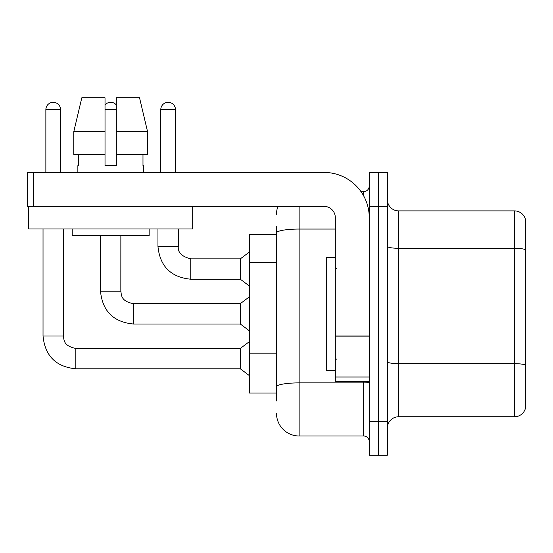 <?xml version="1.0" encoding="UTF-8"?>
<svg xmlns="http://www.w3.org/2000/svg" width="553" height="553" viewBox="0 0 553 553"><rect width="100%" height="100%" fill="white"/><g stroke="black" fill="none" stroke-linecap="round" stroke-linejoin="round"><path stroke-width="0.83" d="M276.5 234.645L249.355 234.645L249.355 393.01L276.5 393.01M387.349 428.07A11.309 11.309 0 0 1 398.665 416.762L514.49 416.762L514.49 210.893L398.665 210.893A11.309 11.309 0 0 1 387.349 199.585A11.309 11.309 0 0 0 398.665 210.893L398.665 416.762M378.3 421.282L378.3 455.223L387.349 455.223L387.349 421.282L378.3 421.282L378.3 455.223L369.252 455.223L369.252 421.282L378.3 421.282L378.3 206.373L378.3 421.282M369.252 421.282L369.252 172.432L378.3 172.432L378.3 206.373L378.3 172.432L387.349 172.432L387.349 421.282M525.35 219.036A11.309 11.309 0 0 0 514.49 210.893A11.309 11.309 0 0 1 525.35 219.036L525.35 408.619A11.309 11.309 0 0 1 514.49 416.762M525.35 249.852L525.35 365.07A11.309 1.963 180 0 0 514.49 363.66L398.665 363.66A11.309 1.963 -0 0 1 387.349 361.697M276.5 400.925L276.5 226.73M299.125 206.373L299.125 435.992L363.598 435.992L363.598 381.694M361.026 191.663L363.598 191.663A5.654 5.654 0 0 0 369.252 186.008M369.252 441.647A5.654 5.654 0 0 0 363.598 435.992M276.5 214.288A22.625 22.625 0 0 1 277.931 206.373M299.125 435.992A22.625 22.625 0 0 1 276.5 413.368M335.318 257.269L326.27 257.269L326.27 370.386L335.318 370.386M369.252 381.694L335.318 381.694L335.318 335.954L369.252 335.954M369.252 217.682A45.242 45.242 0 0 0 324.01 172.432L33.304 172.432L33.304 206.373L324.01 206.373A11.309 11.309 0 0 1 335.318 217.682L335.318 335.954M28.666 206.373L28.666 228.99L192.686 228.99L192.686 206.373L27.65 206.373L27.65 172.432L33.304 172.432M147.575 154.335L147.575 131.718L139.536 97.777L147.575 131.718L147.575 154.335L116.33 154.335L116.33 97.777L139.536 97.777L147.575 131.718L116.33 131.718M105.022 131.718L105.022 154.335L105.022 131.718L73.777 131.718L81.816 97.777L73.777 131.718L81.816 97.777L105.022 97.777L105.022 165.651L116.33 165.651L116.33 154.335M77.869 165.651L78.367 165.651L77.869 165.651L77.869 172.432M143.476 165.651L142.985 165.651L143.476 165.651L143.476 172.432M142.985 154.335L142.985 165.651M116.33 165.651L105.022 165.651M78.367 165.651L78.367 154.335M72.215 228.99L72.215 235.778L149.137 235.778L149.137 228.99M105.022 154.335L73.777 154.335L73.777 131.718M45.864 172.432L45.864 109.66A7.355 7.355 0 0 1 53.212 102.305A7.355 7.355 0 0 1 60.567 109.66L60.567 172.432M43.03 228.99L43.03 335.996L63.395 335.996C64.086 339.95 63.36 345.957 75.837 348.438L240.306 348.438L240.306 368.803L75.837 368.803L75.837 348.459M63.395 335.996L63.395 228.99M105.022 104.959A7.355 7.355 0 0 1 116.33 104.959M133.301 324.01C113.4 322.04 102.464 311.104 100.494 291.203C102.464 311.104 113.4 322.04 133.301 324.01C113.4 322.04 102.464 311.104 100.494 291.203C102.464 311.104 113.4 322.04 133.301 324.01C113.4 322.04 102.464 311.104 100.494 291.203C102.464 311.104 113.4 322.04 133.301 324.01C113.4 322.04 102.464 311.104 100.494 291.203C102.464 311.104 113.4 322.04 133.301 324.01C113.4 322.04 102.464 311.104 100.494 291.203C102.464 311.104 113.4 322.04 133.301 324.01C113.4 322.04 102.464 311.104 100.494 291.203C102.464 311.104 113.4 322.04 133.301 324.01C113.4 322.04 102.464 311.104 100.494 291.203C102.464 311.104 113.4 322.04 133.301 324.01C113.4 322.04 102.464 311.104 100.494 291.203L120.858 291.203C121.542 295.157 120.817 301.164 133.301 303.645L240.306 303.645L240.306 324.01L133.301 324.01L133.301 303.666M160.785 172.432L160.785 109.66A7.355 7.355 0 0 1 168.14 102.305A7.355 7.355 0 0 1 175.488 109.66L175.488 172.432M157.958 228.99L157.958 246.41C159.921 266.311 170.856 277.247 190.757 279.217C170.856 277.247 159.921 266.311 157.958 246.41C159.921 266.311 170.856 277.247 190.757 279.217C170.856 277.247 159.921 266.311 157.958 246.41C159.921 266.311 170.856 277.247 190.757 279.217C170.856 277.247 159.921 266.311 157.958 246.41C159.921 266.311 170.856 277.247 190.757 279.217C170.856 277.247 159.921 266.311 157.958 246.41C159.921 266.311 170.856 277.247 190.757 279.217C170.856 277.247 159.921 266.311 157.958 246.41C159.921 266.311 170.856 277.247 190.757 279.217C170.856 277.247 159.921 266.311 157.958 246.41C159.921 266.311 170.856 277.247 190.757 279.217C170.856 277.247 159.921 266.311 157.958 246.41L178.315 246.41C177.631 252.445 181.778 256.592 190.757 258.852L240.306 258.852L240.306 279.217L190.757 279.217L190.757 258.873M276.5 262.689L249.355 262.689M276.5 353.18L249.355 353.18M525.35 249.7A11.309 1.963 180 0 0 514.49 248.283L398.665 248.283A11.309 1.963 0 0 1 387.349 246.32M387.349 206.373L369.252 206.373M369.252 381.909A5.654 0.982 0 0 1 363.598 382.89L299.125 382.89A22.625 3.926 180 0 0 276.5 386.817M276.5 232.979A22.625 3.926 180 0 1 299.125 229.053L335.318 229.053M363.598 195.776L363.598 191.663M369.252 336.936L335.318 336.936M335.318 377.022L369.252 377.022M45.864 109.66L60.567 109.66M120.858 235.778L120.837 291.203M105.022 109.66L116.33 109.66M190.757 258.852C181.778 256.592 177.631 252.445 178.315 246.41L178.294 246.41C177.631 252.445 181.778 256.592 190.757 258.852C181.778 256.592 177.631 252.445 178.315 246.41C177.631 252.445 181.778 256.592 190.757 258.852C181.778 256.592 177.631 252.445 178.315 246.41C177.631 252.445 181.778 256.592 190.757 258.852C181.778 256.592 177.631 252.445 178.315 246.41C177.631 252.445 181.778 256.592 190.757 258.852C181.778 256.592 177.631 252.445 178.315 246.41C177.631 252.445 181.778 256.592 190.757 258.852C181.778 256.592 177.631 252.445 178.315 246.41C177.631 252.445 181.778 256.592 190.757 258.852C181.778 256.592 177.631 252.445 178.315 246.41L178.315 228.99M160.785 109.66L175.488 109.66M43.03 335.996C45 355.897 55.936 366.833 75.837 368.803C55.936 366.833 45 355.897 43.03 335.996C45 355.897 55.936 366.833 75.837 368.803C55.936 366.833 45 355.897 43.03 335.996C45 355.897 55.936 366.833 75.837 368.803C55.936 366.833 45 355.897 43.03 335.996C45 355.897 55.936 366.833 75.837 368.803C55.936 366.833 45 355.897 43.03 335.996C45 355.897 55.936 366.833 75.837 368.803C55.936 366.833 45 355.897 43.03 335.996C45 355.897 55.936 366.833 75.837 368.803C55.936 366.833 45 355.897 43.03 335.996C45 355.897 55.936 366.833 75.837 368.803C55.936 366.833 45 355.897 43.03 335.996C45 355.897 55.936 366.833 75.837 368.803M336.452 268.585L335.318 267.452M336.452 359.07L335.318 360.203M240.306 368.803L249.355 375.591M240.306 348.438L249.355 341.65M240.306 324.01L249.355 330.798M100.494 291.203L100.494 235.778M240.306 303.645L249.355 296.857M240.306 279.217L249.355 286.005M240.306 258.852L249.355 252.064"/></g></svg>
